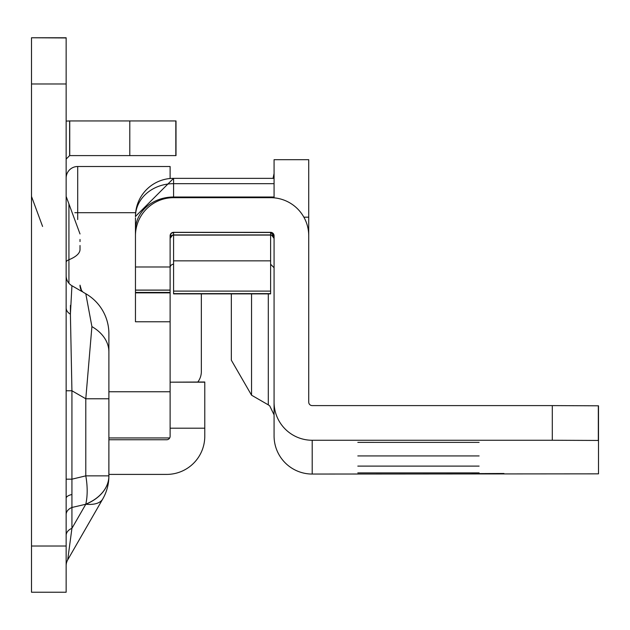 <?xml version="1.0" encoding="UTF-8"?>
<svg xmlns="http://www.w3.org/2000/svg" width="630" height="630" viewBox="0 0 630 630"><rect width="100%" height="100%" fill="white"/><g stroke="black" fill="none" stroke-linecap="round" stroke-linejoin="round"><path stroke-width="0.94" d="M80.018 241.566L80.018 239.463M66.15 275.727A11.553 11.553 0 0 0 71.93 285.736L70.403 314.181L71.93 390.773L71.93 479.178L85.79 475.863L85.79 398.774L91.909 326.6L85.79 293.738A46.203 46.203 0 0 1 108.895 333.75L108.895 475.949A46.203 46.203 0 0 1 102.737 498.991L67.694 559.905L71.93 528.334A11.553 8.166 0 0 0 66.15 535.413M66.15 390.773L71.93 390.773L85.79 398.774L108.895 398.774L108.895 351.91A46.203 32.673 180 0 0 91.909 326.6M66.15 479.178L71.93 479.178L71.93 507.473A11.553 8.166 0 0 0 66.15 514.545M66.15 546.021L66.15 592.231L31.5 592.231L31.5 546.021L66.15 546.021L66.15 37.769L31.5 37.769L66.15 37.95M31.5 37.95L31.5 546.021M201.348 293.887L201.348 371.535A17.325 17.325 0 0 1 197.828 382M204.774 382.174L170.116 382.174L204.774 382L204.774 436.291A38.123 38.123 0 0 1 166.651 474.406L108.895 474.406M170.116 382.174L170.116 436.291A3.465 3.465 0 0 1 166.651 439.756L108.895 439.756M69.623 120.944L176.006 120.944L176.006 155.602L69.623 155.602L69.623 120.944L66.15 121.102M66.15 159.067L69.623 155.602M66.15 565.669A11.553 11.553 0 0 1 67.694 559.905L102.737 498.991A46.203 19.294 29.9 0 1 85.79 504.244L71.93 507.473L71.93 528.334L85.79 504.244A46.203 32.673 180 0 0 108.895 475.949L108.864 477.516A46.203 46.203 0 0 1 102.737 498.991M85.79 475.863A46.203 22.625 76.6 0 1 85.79 504.158A46.203 32.673 180 0 0 108.895 475.863L85.79 475.863M71.93 285.736L81.971 291.532A11.553 11.427 180 0 1 80.018 285.169L81.475 290.367L82.987 292.123L85.79 293.738M80.018 249.937L80.018 245.511M70.442 305.361L70.403 314.181A11.553 8.166 0 0 1 66.15 307.857M108.895 433.983L108.864 477.516M108.895 362.368L108.895 351.91M170.116 178.503L170.116 166.501L77.703 166.501L77.703 219.531M170.116 436.433L170.116 267.545M169.69 437.952L108.895 437.952M66.15 178.046A11.553 11.553 0 0 1 77.703 166.501A11.553 11.553 0 0 0 66.15 178.046A11.553 11.553 0 0 1 77.703 166.501M479.107 442.378L357.816 442.37L479.107 442.378M479.107 455.939L357.816 455.939L479.107 455.939M479.107 466.106L357.816 466.106L479.107 466.106M479.107 472.886L357.816 472.886L479.107 472.886M268.301 293.887L268.301 404.87L269.703 405.822L274.074 414.871L274.074 402.137L274.074 435.936A38.123 38.115 180 0 0 312.197 474.051L598.5 473.847L598.5 440.457L552.297 440.26L552.297 405.602L598.5 405.807L598.5 440.457M251.551 293.887L251.551 395.199L231.336 360.187L231.336 294.052M503.945 473.484L472.177 473.626L503.945 473.484M274.074 267.766L270.609 264.222L270.609 232.423L274.074 235.762L274.074 238.408L271.625 235.084L270.609 235.084A3.465 3.465 180 0 1 274.074 238.408A3.465 3.449 -0 0 0 274.074 238.345M274.074 235.762L274.074 238.384A3.465 3.449 -0 0 0 270.609 234.935L173.581 234.935L172.557 235.084L170.116 238.408M271.546 235.084A3.465 3.449 -0 0 0 270.609 234.959M170.116 290.154L170.116 266.986L135.458 266.986L135.458 292.856L170.116 292.856L170.116 290.154L135.458 290.154M135.458 266.986L135.458 235.801A38.123 38.115 180 0 1 173.581 197.678L270.609 197.678A38.123 38.115 180 0 1 308.731 235.801L308.731 402.137A3.465 3.465 -0 0 0 312.197 405.602L552.297 405.602M135.458 217.893L135.458 235.801M170.116 292.856L170.116 321.773L135.458 321.773L135.458 292.856M170.116 266.986L170.116 235.801A3.465 3.465 180 0 1 173.581 232.336L270.609 232.336A3.465 3.465 180 0 1 274.074 235.801L274.074 402.137A38.123 38.115 -0 0 0 312.197 440.26L552.297 440.26M173.581 260.859L270.609 260.859L270.609 293.887L173.581 293.887L173.581 235.084A3.465 3.465 180 0 0 170.116 238.549M170.116 267.687A3.465 3.465 180 0 1 173.581 264.222M173.581 235.1L270.609 235.084M274.074 178.345L173.581 178.345L274.074 178.345L274.074 197.836L274.074 159.689L308.731 159.689L308.731 235.801M231.336 360.187L231.336 330.025M274.074 197.773L273.215 197.773L274.074 197.773M271.113 232.462L173.581 232.423A3.465 3.465 -0 0 0 170.116 235.888A3.465 3.465 -0 0 1 173.581 232.423L173.581 232.336M80.018 233.958L68.93 203.931L68.93 283.24M66.15 262.3A11.553 3.953 180 0 1 68.93 259.733L68.93 278.302M71.584 494.581A11.553 4.418 0 0 0 66.15 498.33M204.774 428.203L170.116 428.203M175.825 120.944L175.825 155.602M129.796 120.944L129.796 155.602M69.733 120.944L69.733 155.602M31.5 83.979L66.15 83.979M80.018 249.464A46.203 15.805 180 0 1 68.93 259.733M135.647 212.704L74.836 212.704M170.116 391.75L108.895 391.75M170.116 238.384A3.465 3.449 -0 0 1 173.581 234.935L173.581 232.423L270.609 232.336M598.327 440.449L598.327 405.799M312.197 440.26L312.197 474.051M170.116 290.091L135.458 290.091M303.873 217.177L308.731 217.177M173.581 293.627L270.609 293.627M173.581 291.107L270.609 291.107M274.074 197.009L173.581 197.009L173.581 197.678M274.074 183.669L173.581 183.669L173.581 197.009A38.123 33.099 180 0 0 135.458 230.107M173.581 178.345L135.458 216.46A38.123 38.115 -0 0 1 173.581 178.345L173.581 183.669A38.123 33.099 180 0 0 135.458 216.767M135.458 292.446L170.116 292.446M42.588 226.453L31.5 196.426M68.93 203.931L66.15 196.426M274.074 159.689L308.731 159.689M173.581 293.887L270.609 293.887M251.551 395.199L268.301 404.87M273.034 178.345L274.074 173.557M173.581 232.423L171.147 233.415L170.116 235.888"/></g></svg>
